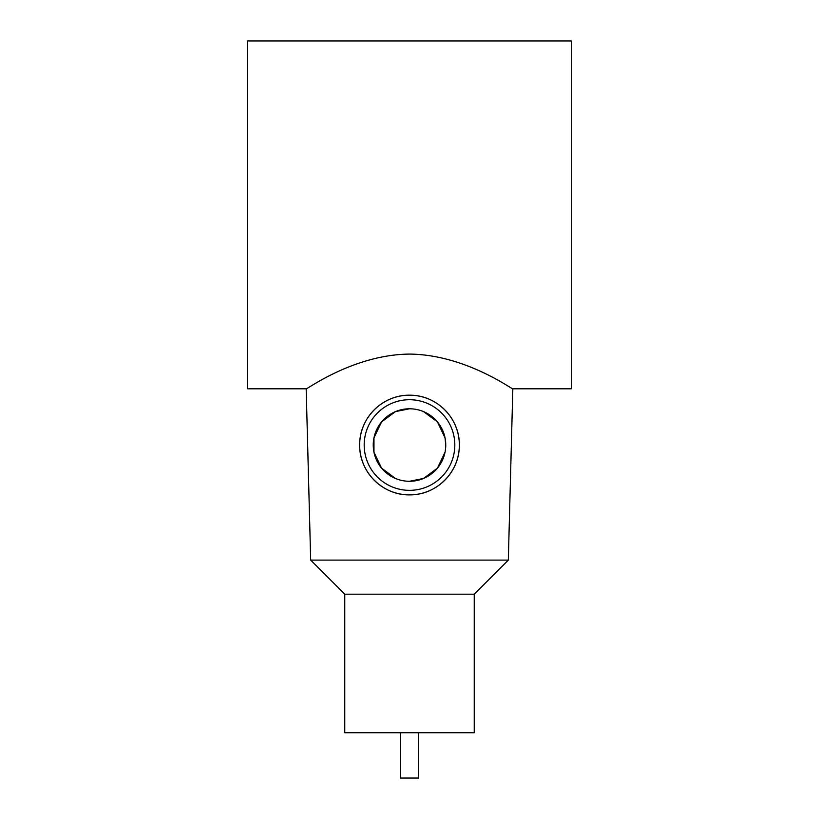 <?xml version="1.0" encoding="UTF-8"?>
<svg xmlns="http://www.w3.org/2000/svg" width="819" height="819" viewBox="0 0 819 819"><rect width="100%" height="100%" fill="white"/><g stroke="black" fill="none" stroke-linecap="round" stroke-linejoin="round"><path stroke-width="1.23" d="M247.666 228.46L247.666 388.79L306.173 388.79L310.677 560.114L508.323 560.114L512.827 388.79L571.334 388.79L571.334 40.95L247.666 40.95L247.666 228.46M409.5 354.084C465.95 354.627 513.165 390.335 512.827 388.79C513.165 390.335 465.95 354.627 409.5 354.084C353.05 354.627 305.835 390.335 306.173 388.79C305.835 390.335 353.05 354.627 409.5 354.084M418.56 732.739L418.56 778.05L400.44 778.05L400.44 732.739M344.768 594.205L344.768 732.739L474.232 732.739L474.232 594.205L344.768 594.205L310.677 560.114M409.5 494.881C382.739 495.28 359.592 472.379 359.664 445.669C358.927 418.468 382.104 394.85 409.5 395.188C436.896 394.85 460.073 418.468 459.336 445.669C459.408 472.379 436.261 495.28 409.5 494.881A49.846 49.846 0 0 1 359.654 445.034A49.846 49.846 0 0 1 409.5 395.188A49.846 49.846 0 0 1 459.346 445.034A49.846 49.846 0 0 1 409.5 494.881M409.5 490.346A45.311 45.311 0 0 1 364.189 445.034A45.311 45.311 0 0 1 409.5 399.713A45.311 45.311 0 0 1 454.811 445.034A45.311 45.311 0 0 1 409.5 490.346M409.5 408.783A36.251 36.251 0 0 1 445.751 445.034A36.251 36.251 0 0 1 409.5 481.285A36.251 36.251 0 0 1 373.249 445.034A36.251 36.251 0 0 1 409.5 408.783L395.403 411.629L381.531 421.969L373.966 437.848L373.966 452.211L381.531 468.099L395.403 478.429M409.5 481.285L423.597 478.429L437.469 468.099L445.034 452.211M445.751 445.034L445.034 437.848L437.469 421.969L423.597 411.629M474.232 594.205L508.323 560.114"/></g></svg>
